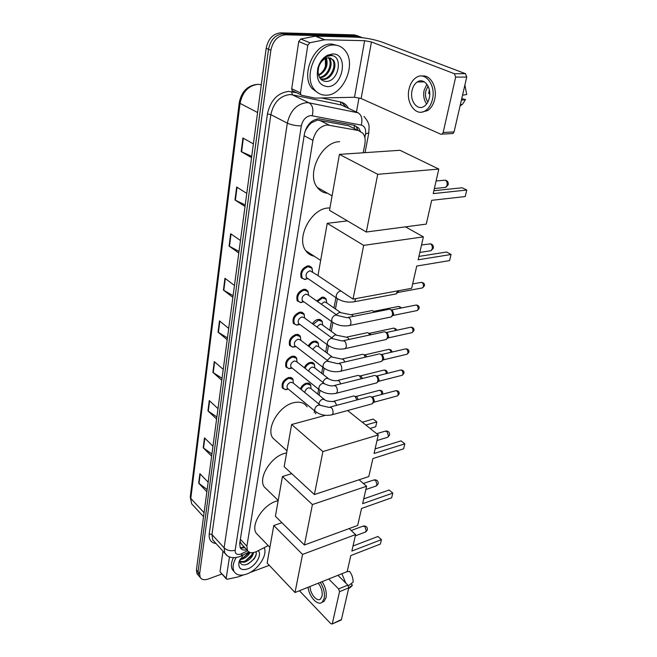 <?xml version="1.0" encoding="UTF-8"?>
<svg xmlns="http://www.w3.org/2000/svg" width="657" height="657" viewBox="0 0 657 657"><rect width="100%" height="100%" fill="white"/><g stroke="black" fill="none" stroke-linecap="round" stroke-linejoin="round"><path stroke-width="0.99" d="M316.748 300.988L322.045 297.153L325.831 298.565L326.43 299.921M312.453 323.753C313.947 321.38 315.803 319.926 318.013 319.409L321.823 320.78L322.398 322.119M308.297 345.984C309.759 343.373 311.689 341.763 314.079 341.139L317.914 342.469L318.456 343.792M304.273 367.69C305.686 364.873 307.673 363.099 310.235 362.368L314.079 363.65L314.604 364.964M300.372 388.903C301.703 385.897 303.731 383.967 306.474 383.121L310.334 384.353L310.835 385.643M301.062 302.598L297.35 301.005C295.79 295.683 297.9 291.774 303.674 289.285L307.673 290.821L308.305 292.299M297.005 325.141L293.49 323.564C292.02 318.423 294.114 314.613 299.781 312.124L303.797 313.611L304.405 315.073M293.047 347.159L289.729 345.598C288.341 340.63 290.419 336.901 295.978 334.413L300.011 335.85L300.586 337.296M289.203 368.651L286.05 367.123C284.736 362.311 286.813 358.665 292.266 356.176L296.315 357.564L296.865 358.985M305.226 279.496L301.317 277.886C299.658 272.376 301.777 268.376 307.665 265.888L311.64 267.465L312.297 268.959M285.45 389.642L282.461 388.147C281.229 383.483 283.282 379.918 288.637 377.438L292.693 378.769L293.219 380.165M352.226 127.532L348.465 125.709L317.38 120.083L311.566 122.728L306.918 127.015M363.231 152.777L364.873 144.031C365.629 139.67 364.996 136.114 362.968 133.346L358.385 130.513L327.186 124.937C319.885 126.16 315.13 131.293 312.921 140.327L246.892 546.23L247.443 550.435C249.299 553.145 252.477 553.44 256.977 551.338L268.196 545.597M305.76 129.339L305.554 130.341L308.724 125.446M241.891 544.62L240.347 542.288L242.195 544.842M305.554 130.341L304.766 132.279M240.117 540.908L240.347 542.288M314.227 412.711L314.588 410.814M317.733 394.093L318.645 389.281M321.651 373.307L322.801 367.214M325.667 352.037L327.063 344.605M329.773 330.257L331.432 321.429M333.978 307.944L335.916 297.662M360.348 131.178L358.738 128.099L354.197 125.298L318.62 118.745C311.303 119.935 306.564 125.044 304.405 134.061L239.69 543.602L240.248 547.774C241.521 549.827 243.731 550.517 246.876 549.835M221.951 573.988L208.244 579.014C204.376 580.303 201.683 579.761 200.171 577.388L199.638 573.733L270.848 50.277C272.926 40.742 277.788 35.585 285.442 34.805L359.165 36.735L362.771 37.736M359.018 97.836L356.439 112.043M198.094 574.957L196.952 573.627L196.418 569.98L266.184 48.232C268.228 38.738 273.066 33.614 280.703 32.85L354.304 34.878L360.447 36.874L356.726 35.806L283.068 33.827L356.726 35.806L359.165 36.735M266.184 48.232L268.508 49.25C270.569 39.74 275.423 34.591 283.068 33.827C275.423 34.591 270.569 39.74 268.508 49.25L198.028 571.853L268.508 49.25L270.848 50.277M199.695 576.83L198.562 575.499L198.028 571.853L198.562 575.499L199.695 576.83M245.118 547.954L240.117 547.536M354.755 125.421L356.308 126.924L358.032 130.341M207.169 489.555L198.685 483.182L206.873 491.764M208.154 482.197L199.9 473.672L198.685 483.182M211.924 454.036L203.218 447.795L211.636 456.163M212.967 446.193L204.491 437.882L203.218 447.795M216.876 416.99L207.949 410.888L216.596 419.035M217.993 408.629L209.271 400.556L207.949 410.888M222.041 378.317L212.884 372.388L221.787 380.263M223.24 369.39L214.272 361.588L212.884 372.388M251.721 156.341L241.193 151.611L251.549 157.631M253.388 143.891L242.934 138.011L241.193 151.611M245.217 205.009L234.984 199.983L245.02 206.462M246.769 193.38L236.651 187.023L234.984 199.983M239.017 251.393L229.079 246.096L238.803 252.986M240.47 240.519L230.664 233.736L229.079 246.096M233.095 295.642L223.437 290.107L232.865 297.366M234.459 285.467L224.949 278.305L223.437 290.107M227.445 337.903L218.042 332.163L227.199 339.751M228.718 328.385L219.487 320.879L218.042 332.163M354.304 34.878L358.016 35.946M325.938 95.175C321.355 95.216 317.545 93.384 314.506 89.681C302.466 76.499 316.781 43.559 334.232 45.046C338.462 45.185 341.993 46.91 344.81 50.211C357.104 63.532 343.283 95.865 325.938 95.175M318.629 93.302L312.124 88.58C300.077 75.415 314.325 42.565 331.76 44.052L337.879 45.588M332.762 53.94C348.982 53.537 343.085 87.266 327.35 86.625C319.031 85.394 315.886 79.127 317.922 67.843C319.754 61.898 322.989 57.676 327.638 55.18L332.762 53.94M325.33 58.604C322.135 60.321 319.902 63.228 318.637 67.318L318.07 71.777C318.505 77.534 320.994 80.737 325.535 81.402C338.807 82.544 343.595 55.352 331.087 55.574L326.759 56.477L321.708 60.608L318.144 67.679L317.446 71.621L318.243 67.605C319.828 62.793 322.25 59.713 325.486 58.366L326.586 58.095L325.486 58.366M320.444 78.758L322.168 78.996C330.52 79.653 337.263 65.191 332.228 59.475L330.422 57.906M320.583 78.914L323.113 79.423C331.465 80.08 338.224 65.601 333.198 59.877L328.714 57.676L326.586 58.095M319.433 77.271C327.539 76.787 333.083 63.244 328.393 57.873L328.262 57.701M319.704 77.74C327.983 77.978 334.257 63.86 329.354 58.268L328.837 57.676M325.741 58.416C327.145 63.852 325.576 68.788 321.027 73.231L318.514 74.988M318.686 75.539C325.847 71.383 328.418 65.585 326.422 58.145M325.314 56.937L325.461 66.037L324.082 69.658M331.867 54.81L327.235 55.385M292.981 91.167L292.127 90.625L291.716 88.761L300.487 92.908L307.772 45.276L298.73 41.522L300.766 39.018L315.656 36.11L355.404 37.137C364.98 37.638 373.973 39.33 382.382 42.212L465.484 73.683L466.733 77.05L455.662 77.124L454.406 73.724L371.451 41.974L364.643 40.685L324.788 39.765L309.833 42.738L307.772 45.276M291.716 88.761L298.73 41.522M300.487 92.908L300.881 94.78L301.744 95.331L315.081 98.115L354.501 97.261L361.128 98.534L440.806 134.242L442.169 134.11L443.163 132.5L454.069 131.901L466.733 77.05M454.069 131.901L453.059 133.502L451.696 133.634M443.163 132.5L455.662 77.124M429.325 97.844C431.879 87.545 423.954 77.214 417.31 81.953C414.674 83.726 412.908 86.617 412.021 90.633C409.582 100.858 417.409 111.123 424.143 106.311C426.689 104.578 428.413 101.753 429.325 97.844M426.861 84.17L424.085 90.411C423.124 95.725 423.979 100.225 426.648 103.929M429.752 93.631L428.717 93.655L429.349 89.861M428.044 86.083L425.785 91.118C425.013 95.388 425.711 99.01 427.871 101.975M421.827 112.101L427.691 110.557C431.132 108.216 433.48 104.397 434.72 99.108C437.578 87.414 430.45 74.479 422.172 76.089M408.966 89.36C405.681 103.248 416.3 117.201 425.481 110.639C428.922 108.29 431.263 104.471 432.503 99.166C436.002 85.139 425.21 71.071 416.193 77.51C412.58 79.924 410.173 83.874 408.966 89.36M429.637 91.693L428.914 91.701M460.04 106.032L462.602 104.143L465.517 99.519L461.74 98.681M461.386 100.193L465.517 99.519M422.936 81.181L422.385 81.895M464.901 84.983L466.684 94.518L462.553 95.166M327.539 193.265C323.301 192.854 319.869 190.891 317.241 187.376C306.014 174.015 321.634 141.633 339.579 141.707M431.69 200.311L465.197 196.558L466.79 190.037L433.218 193.618L438.802 169.071L377.718 174.319L366.302 232.02L426.278 224.103L431.69 200.311M366.302 232.02L329.518 210.347L339.423 154.379L399.99 150.289L438.802 169.071M339.423 154.379L377.718 174.319M466.79 190.037L462.167 187.771L433.875 190.719M314.251 256.23C310.736 255.548 307.919 253.717 305.809 250.728C295.855 238.319 310.909 208.901 327.917 208.023L329.954 207.924M416.727 266.052L449.56 260.591L451.055 254.489L418.156 259.794L423.371 236.865L363.666 245.373L353.039 299.107L411.66 288.3L416.727 266.052M405.476 226.846L423.371 236.865M353.039 299.107L317.98 275.595L327.227 223.323L363.666 245.373M347.405 220.883L327.227 223.323M451.055 254.489L446.653 252.017L418.92 256.411M276.868 441.668L272.688 437.907C265.83 428.233 279.151 405.763 293.671 402.716C299.822 401.328 304.298 402.692 307.106 406.798M372.905 458.545L403.62 448.805L404.827 443.836L374.063 453.478L378.276 434.967L322.891 451.548L314.383 494.557L368.807 476.555L372.905 458.545M347.602 410.535L378.276 434.967M314.383 494.557L284.177 466.692L291.634 424.504L322.891 451.548M325.42 415.339L291.634 424.504M404.827 443.836L401.041 440.872L375.106 448.903M362.253 422.205L373.242 419.076L376.814 421.876L365.818 425.046M376.814 421.876L375.722 426.754L370.047 428.413M267.563 490.122L264.171 486.837C257.971 477.836 270.832 456.812 284.768 453.338L286.616 452.895M361.547 508.461L391.662 497.784L392.804 493.095L362.631 503.689L366.606 486.246L312.404 504.56L304.405 545.006L357.679 525.452L361.547 508.461M359.092 479.774L366.606 486.246M304.405 545.006L275.406 516.262L282.436 476.514L312.404 504.56M291.716 473.648L282.436 476.514M392.804 493.095L389.166 490.023L363.732 498.86M258.915 535.997L256.156 533.139C250.531 524.746 262.956 504.987 276.359 501.151L278.166 500.65M350.822 555.559L380.362 544.062L381.446 539.635L351.848 551.051L355.593 534.593L302.548 554.418L295.009 592.515L347.167 571.606L350.822 555.559M377.947 536.473L381.446 539.635L377.947 536.473L352.998 546.008M349.113 528.589L355.593 534.593M295.009 592.515L267.128 563.041L273.764 525.526L302.548 554.418M281.919 522.717L273.764 525.526M307.64 278.387L306.367 277.517C305.439 274.421 306.63 272.162 309.948 270.75L317.988 275.521M308.059 278.667L304.413 279.414L302.195 277.944C300.643 272.778 302.631 269.025 308.158 266.685L311.878 268.163L312.658 271.949M397.633 290.887L396.327 293.893L394.611 294.213M398.865 290.657L397.567 292.661M303.534 301.571L302.36 300.734C301.481 297.744 302.672 295.543 305.924 294.131L308.174 294.985L336.819 315.048M303.813 301.892L300.331 302.507L298.221 301.078C296.759 296.085 298.738 292.422 304.15 290.09L307.903 291.519L308.626 295.305M388.911 309.127L390.504 309.504C392.106 310.81 392.738 312.65 392.41 315.015L391.285 316.945L389.675 317.282M391.473 309.841L392.319 310.129L393.691 314.095L392.549 315.68M299.535 324.197L298.45 323.4C297.621 320.501 298.804 318.349 301.99 316.937L304.257 317.774L332.491 338.38M299.469 324.64L296.348 325.051L294.352 323.655C292.973 318.834 294.936 315.261 300.249 312.921L304.019 314.317L304.684 318.087M383.918 331.752L385.544 332.146C387.121 333.477 387.745 335.292 387.425 337.608L386.365 339.447L384.854 339.784M386.365 332.401L387.351 332.713L388.706 336.647L387.655 338.15M295.634 346.288L294.632 345.516C293.851 342.724 295.026 340.622 298.155 339.209L300.43 340.014L328.262 361.128M295.223 346.83L292.464 347.06L290.575 345.705C289.277 341.04 291.232 337.542 296.438 335.21L300.224 336.556L300.84 340.326M379.048 353.827L380.707 354.246C382.251 355.593 382.875 357.4 382.555 359.666L381.553 361.416L380.14 361.752M381.38 354.443L382.505 354.764L383.836 358.665L382.859 360.077M291.831 367.854L290.911 367.123C290.172 364.413 291.347 362.36 294.41 360.948L296.693 361.728L324.131 383.318M291.067 368.462L288.686 368.552L286.895 367.238C285.664 362.73 287.61 359.305 292.718 356.973L296.512 358.279L297.079 362.032M374.293 375.377L375.985 375.829C377.504 377.192 378.112 378.982 377.808 381.191L376.863 382.859L375.533 383.203M375.96 375.812L377.767 376.289L379.089 380.157L378.177 381.495M288.119 388.928L287.273 388.23C286.583 385.602 287.741 383.589 290.755 382.185L293.047 382.932L320.09 404.983M287.15 389.535L284.998 389.544L283.298 388.279C282.132 383.91 284.062 380.559 289.088 378.235L292.891 379.483L293.408 383.228M369.653 396.426L371.369 396.902C372.864 398.282 373.463 400.056 373.168 402.224L372.273 403.809L371.033 404.145M371.238 396.803L373.143 397.313L374.441 401.148L373.603 402.421M321.24 304.142L324.271 301.9L326.406 302.688L340.392 312.404M371.517 310.506L373.028 310.876L374.235 312.231M317.545 301.547L322.521 297.933L326.077 299.264L326.808 302.967M373.997 311.196L375.402 312.001M316.863 326.972L320.205 324.131L322.357 324.903L336.179 334.889M366.836 332.623L368.388 333.017L369.85 334.963M313.233 324.328L318.481 320.189L322.061 321.478L322.735 325.174M369.209 333.271L371.123 334.692M312.675 349.302L316.239 345.845L318.399 346.584L332.056 356.841M362.27 354.222L363.855 354.64L365.489 357.145M309.069 346.567C310.433 344.071 312.264 342.527 314.539 341.927L318.136 343.168L318.76 346.855M364.545 354.829L365.645 355.141L366.795 356.841M308.659 371.139C309.233 369.053 310.465 367.69 312.362 367.058L314.539 367.772L328.024 378.268M357.81 375.319L359.42 375.763L361.169 378.802M305.029 368.29C306.343 365.579 308.223 363.863 310.687 363.157L314.292 364.356L314.884 368.043M359.371 375.722L361.21 376.215L362.483 378.473M304.848 392.558C305.103 390.233 306.351 388.64 308.576 387.778L310.753 388.468L324.082 399.201M353.458 395.933L355.092 396.401L356.907 399.957M301.128 389.519C302.343 386.603 304.273 384.731 306.926 383.902L310.547 385.059L311.081 388.73M354.944 396.286L356.866 396.803L358.196 399.612M220.325 572.148L226.213 578.283L229.49 556.84M220.046 571.311L223.035 551.223M337.936 575.31L347.857 585.108L348.752 587.867L339.521 591.694L338.618 588.918L328.73 579.006M299.428 590.742L330.808 623.682L332.072 624.002L341.451 619.502L348.752 587.867M341.451 619.502L340.835 620.167M332.343 623.477L339.521 591.694M226.213 578.283L226.295 578.907L227.314 579.236L238.286 576.871L243.591 574.916M269.296 565.332L249.964 572.534M310.055 586.487C310.022 593.854 317.15 602.395 320.583 598.954L322.037 596.17C322.653 591.67 321.38 587.342 318.234 583.211M322.004 602.329L324.065 601.385L326.036 597.624C326.858 592.409 325.56 587.079 322.135 581.642M308.067 587.284C309.118 596.975 317.931 606.395 322.226 602.149L324.188 598.396C325.018 593.164 323.712 587.826 320.288 582.389M350.501 587.161L352.423 585.149L351.027 583.769M348.744 587.916L352.423 585.149M345.746 583.03L341.895 573.725M346.559 571.853L349.565 571.335C352.021 574.711 353.203 578.332 353.113 582.209L348.35 585.773M264.196 547.642C267.941 555.001 257.84 570.219 246.736 574.029C240.717 576.09 236.504 575.269 234.097 571.557C232.258 567.87 232.939 563.221 236.134 557.588M234.212 571.754L232.422 569.693C230.796 566.556 231.116 562.564 233.375 557.711M258.316 550.656C262.34 554.779 255.557 566.293 247.574 568.962C241.16 570.711 238.277 568.56 238.943 562.491L243.164 554.935M239.879 559.78L239.846 561.177C240.388 564.314 242.515 565.463 246.227 564.626L248.305 563.821L253.963 559.082C255.967 556.274 256.665 553.835 256.066 551.765M239.887 561.521L243.846 561.464L246.038 560.577L250.917 556.454L252.731 552.693M239.986 562.006L244.511 562.187C249.767 560.076 252.756 556.873 253.495 552.578M240.388 558.779L243.558 557.621L248.149 553.744L249.192 552.135M239.953 559.624L241.866 559.304C245.578 558.023 248.305 555.748 250.046 552.488M239.403 560.93L239.066 562.975L239.608 560.413M243.016 557.9L249.167 552.126M245.513 560.832L252.058 554.607M246.515 564.544C251.541 562.039 254.768 558.598 256.214 554.221M319.31 120.19L329.19 125.068M241.99 548.152L243.525 546.254M354.205 128.493L354.312 125.315M311.566 122.728L311.788 121.405M240.322 542.452L239.846 542.608M304.134 135.753L312.921 140.327M348.465 125.709L358.385 130.513M240.372 539.298L246.892 546.23M364.857 137.51L365.506 134.069C366.154 129.158 364.734 126.16 361.243 125.093L310.892 115.575C305.957 116.363 302.77 119.788 301.333 125.857L235.173 550.221C235.001 553.867 236.89 555.157 240.84 554.089L247.623 550.73M227.051 555.461L224.85 553.227L224.103 547.823L287.323 123.146C290.148 110.967 296.521 104.135 306.441 102.64L309.16 102.87L292.34 94.805L289.647 94.559C279.8 95.971 273.534 102.664 270.848 114.647L211.956 534.519L212.753 539.906L214.56 541.894M216.071 543.561C210.996 542.813 208.721 539.602 209.23 533.927L267.424 113.99L270.848 114.647L287.323 123.146C291.404 124.978 296.077 125.881 301.333 125.857M240.593 556.233L241.505 555.781L242.006 553.588M267.424 113.99C270.429 100.496 277.476 92.966 288.563 91.397L296.545 92.719M321.667 98L340.416 101.942C343.948 102.747 346.65 104.882 348.506 108.348M285.442 34.805L280.703 32.85M199.638 573.733L196.418 569.98M341.615 102.262L346.182 107.272M312.247 115.681C313.668 109.497 312.642 105.227 309.16 102.87L358.139 112.832L341.164 104.939L292.34 94.805L291.601 91.684M345.295 106.853L341.164 104.939L340.416 101.942M235.173 550.221C230.837 551.363 227.15 550.566 224.103 547.823L211.956 534.519L209.23 533.927M365.506 134.069L368.823 132.771M361.243 125.093C362.68 119.213 361.646 115.123 358.139 112.832M261.297 84.737L257.963 84.334C248.412 85.607 242.441 91.955 240.043 103.371L239.279 102.533C241.456 91.947 247.147 85.919 256.353 84.441M259.622 84.424L261.272 84.925M239.263 102.623L190.275 496.922L191.704 503.853L193.585 505.89M257.585 112.519L240.043 103.371L190.793 498.417L204.072 512.731M218.403 332.417L219.849 321.166M223.799 290.353L225.31 278.584M229.457 246.326L231.042 233.999M235.378 200.196L237.037 187.27M241.595 151.816L243.336 138.233M213.238 372.642L214.617 361.892M208.285 411.159L209.608 400.869M203.547 448.066L204.82 438.203M199.005 483.462L200.221 474.001M361.128 98.534L371.451 41.974M354.501 97.261L364.643 40.685M315.656 36.11L324.788 39.765M454.406 73.724L465.484 73.683M324.435 39.798L315.311 36.143M300.766 39.018L309.833 42.738M443.738 187.59L445.709 187.385L447.105 185.175C447.458 182.851 446.859 181.184 445.29 180.166L436.092 180.979M429.349 250.966L431.049 250.703L432.24 248.773C432.577 246.589 431.994 244.954 430.499 243.87L421.531 244.962M386.792 437.554L387.77 437.25L388.501 435.985L386.957 431.435L384.854 431.247L376.666 433.686M375.632 486.196L377.102 484.784L375.607 480.324L373.537 480.062L363.378 483.462M365.054 532.195L366.319 530.922L364.873 526.561L362.836 526.224L351.199 530.519M412.662 283.923L420.332 282.543C422.467 282.042 423.502 283.348 423.453 286.444L422.574 287.889L421.326 288.119M424.373 285.828L423.453 286.444M337.838 298.96L336.548 298.097L336.162 295.896C336.737 293.367 338.117 291.774 340.301 291.125L341.098 291.092M355.823 298.59L354.566 301.686L352.908 302.006M391.662 309.899L415.052 305.242C417.154 304.766 418.189 306.063 418.148 309.135L417.318 310.515L416.144 310.753M419.067 308.494L418.148 309.135M333.214 322.686L332.023 321.848L331.662 319.77C332.22 317.298 333.584 315.721 335.752 315.04L346.682 317.692C349.508 317.044 350.928 318.965 350.961 323.449L349.885 325.429L348.317 325.757M386.571 332.467L409.894 327.408C411.964 326.956 412.998 328.245 412.974 331.292L412.194 332.606L411.085 332.853M413.885 330.619L412.974 331.292M328.705 345.812L327.613 345.015L327.276 343.044C327.827 340.63 329.173 339.078 331.317 338.363L342.083 340.958C344.868 340.342 346.28 342.256 346.329 346.699L345.311 348.588L343.841 348.916M381.602 354.501L404.86 349.056C406.905 348.621 407.923 349.91 407.915 352.932L407.176 354.18L406.141 354.427M408.835 352.226L407.915 352.932M324.32 368.38L323.31 367.608L322.998 365.744C323.531 363.387 324.862 361.843 326.989 361.112L337.599 363.65C340.342 363.066 341.739 364.98 341.812 369.382L340.852 371.172L339.472 371.501M376.74 376.018L399.941 370.203C401.961 369.784 402.971 371.074 402.979 374.071L402.281 375.262L401.304 375.508M403.891 373.34L402.979 374.071M319.121 395.202L320.033 390.381L319.121 389.658L318.826 387.885C319.351 385.585 320.665 384.066 322.768 383.302L325.051 384.049C328.492 385.585 331.21 386.168 333.222 385.782C335.924 385.232 337.32 387.145 337.402 391.506L336.491 393.206L335.201 393.543M372.338 396.951L395.136 390.866C397.132 390.463 398.134 391.753 398.15 394.726L397.493 395.859L396.582 396.105M399.062 393.962L398.15 394.726M315.886 411.873L315.023 411.175L314.752 409.492C315.261 407.25 316.567 405.739 318.653 404.958L328.96 407.389C331.621 406.872 333 408.769 333.099 413.097L332.245 414.715L331.029 415.043M374.186 311.262L397.493 306.663C398.602 306.096 399.53 306.605 400.277 308.182M336.31 314.687L339.365 312.395L352.144 314.99L353.335 316.37M369.415 333.329L392.648 328.352C393.962 327.769 394.939 328.492 395.596 330.512M331.678 337.78L335.054 334.881L347.668 337.452L349.13 339.439M364.758 354.895L387.917 349.532C389.437 348.99 390.439 349.918 390.923 352.316M327.227 360.348L330.841 356.825L343.307 359.379L344.941 361.941M360.2 375.952L383.294 370.244C385.035 369.776 386.029 370.909 386.275 373.628M387.137 373.299L387.113 373.398C387.589 371.443 386.636 370.318 384.271 370.031M322.973 382.415C323.572 380.296 324.821 378.908 326.734 378.251L328.902 378.949C331.588 380.362 334.224 380.92 336.819 380.633L339.045 380.797L340.794 383.893M356.094 396.45L378.777 390.488C380.682 390.118 381.643 391.383 381.668 394.282L381.618 394.471M382.588 393.51L381.668 394.282M318.924 404.03L318.957 403.546C319.458 401.378 320.715 399.924 322.718 399.177L324.895 399.85C325.831 400.885 328.426 401.435 332.664 401.509L334.889 401.706L336.696 405.328M338.618 588.918L347.857 585.108M325.831 298.565L323.835 297.186M321.823 320.78L319.984 319.45M317.914 342.469L316.206 341.188M314.079 363.65L312.502 362.434M310.334 384.353L308.88 383.187M307.673 290.821L305.538 289.335M303.797 313.611L301.826 312.182M300.011 335.85L298.196 334.487M296.315 357.564L294.64 356.258M311.64 267.465L309.324 265.921M292.693 378.769L291.158 377.529M241.751 548.11L244.141 546.92M240.791 543.339L247.443 550.435M214.675 542.025L224.85 553.227C227.856 557.579 232.792 558.721 239.665 556.635L248.937 551.995M200.171 577.388L196.952 573.627M315.59 413.836L315.951 411.923M323.055 374.4L324.205 368.339M327.087 353.113L328.484 345.738M331.218 331.309L332.877 322.571M335.448 308.971L337.378 298.812M365.062 152.646L368.782 132.969L369.094 126.809C369.062 123.746 367.345 120.28 363.945 116.429M356.308 126.924L358.738 128.099M203.547 516.689L191.704 503.853L190.251 497.094M314.506 89.681L312.124 88.58M333.198 59.877L332.228 59.475M329.354 58.268L328.393 57.873M326.767 56.477L327.638 55.18M442.169 134.11L453.059 133.502M300.881 94.78L292.127 90.625M424.406 81.879L417.31 81.953M427.691 110.557L425.481 110.639M462.602 104.143L460.286 104.98M332.081 195.86L317.241 187.376M434.367 188.551L445.709 187.385L448.214 184.707C448.559 182.367 447.573 180.847 445.257 180.149M320.665 260.41L305.809 250.728M419.823 252.444L431.049 250.703L433.349 248.19C433.669 245.784 432.618 244.289 430.179 243.722M286.986 450.784L272.688 437.907M377.011 440.519L387.77 437.25L389.585 435.123C389.815 432.511 388.591 431.123 385.914 430.959M278.207 500.437L264.171 486.837M365.859 489.522L376.461 485.909L378.169 483.864C378.383 481.195 377.134 479.84 374.424 479.791M269.904 547.363L256.156 533.139M355.314 535.849L365.752 531.932L367.378 529.944C367.575 527.243 366.31 525.912 363.592 525.961M421.671 282.338C424.094 283.011 424.989 284.21 424.348 285.918L422.574 287.889L397.945 292.464M306.367 277.517L336.548 298.097C341.977 301.645 347.988 302.836 354.566 301.686L396.327 293.893M307.673 278.404L304.413 279.414M302.195 277.944L300.865 277.032M309.71 266.717L308.371 265.83M398.438 291.922L397 293.145M416.308 305.029C418.591 305.415 419.503 306.597 419.043 308.585L417.318 310.515L392.878 315.5M302.36 300.734L332.023 321.848C337.386 325.47 343.34 326.669 349.885 325.429L391.285 316.945M303.575 301.604L300.331 302.507M298.221 301.078L296.915 300.142M305.899 290.131L304.585 289.211M348.276 317.38L388.115 309.48M393.346 314.982L391.925 316.231M411.077 327.186C413.384 327.523 414.321 328.705 413.869 330.717L412.194 332.606L387.942 337.977M298.45 323.4L327.613 345.015C332.91 348.711 338.807 349.902 345.311 348.588L386.365 339.447M299.584 324.238L296.348 325.051M294.352 323.655L293.063 322.694M302.171 312.978L300.881 312.034M343.57 340.638L383.162 332.089M388.377 337.484L386.973 338.766M405.969 348.834C408.334 349.146 409.278 350.312 408.81 352.324L407.176 354.18L383.113 359.929M294.632 345.516L323.31 367.608C328.541 371.369 334.388 372.56 340.852 371.172L381.553 361.416M295.699 346.338L292.464 347.06M290.575 345.705L289.302 344.72M298.524 335.275L297.251 334.314M338.996 363.329L378.325 354.156M383.532 359.453L382.136 360.759M400.984 369.973C403.382 370.252 404.342 371.41 403.866 373.439L402.281 375.262L378.399 381.356M290.911 367.123L319.121 389.658C324.279 393.486 330.077 394.668 336.491 393.206L376.863 382.859M291.905 367.92L288.686 368.552M286.895 367.238L285.639 366.236M294.952 357.055L293.695 356.069M334.528 385.462L373.611 375.697M378.793 380.904L377.405 382.234M396.122 390.636C398.536 390.866 399.505 392.015 399.037 394.069L397.493 395.859L373.792 402.289M287.273 388.23L315.023 411.175C320.123 415.06 325.864 416.242 332.245 414.715L372.273 403.809M288.209 388.993L284.998 389.544M283.298 388.279L282.058 387.252M291.453 378.317L290.213 377.315M330.184 407.061L369.004 396.738M374.17 401.862L372.79 403.209M398.668 306.466C400.392 306.942 401.222 307.46 401.156 308.01M351.396 314.637L370.77 310.835M324.205 297.966L322.907 297.071M393.757 328.139C395.777 328.689 396.705 329.412 396.524 330.307M346.839 337.066L366.13 332.943M320.329 320.23L319.056 319.31M388.96 349.327C391.12 349.713 392.081 350.641 391.843 352.103M342.396 358.952L361.596 354.525M316.534 341.977L315.278 341.032M338.059 380.329L357.178 375.615M312.822 363.214L311.582 362.253M379.697 390.266C382.087 390.529 383.047 391.638 382.563 393.617L382.284 394.299M333.83 401.205L352.85 396.22M309.176 383.959L307.961 382.99M332.072 624.002L341.172 620.019M226.295 578.907L220.136 571.935M324.065 601.385L322.226 602.149M351.881 586.052L348.555 588.721M234.097 571.557L232.422 569.693M239.271 561.472L238.943 562.491"/></g></svg>
